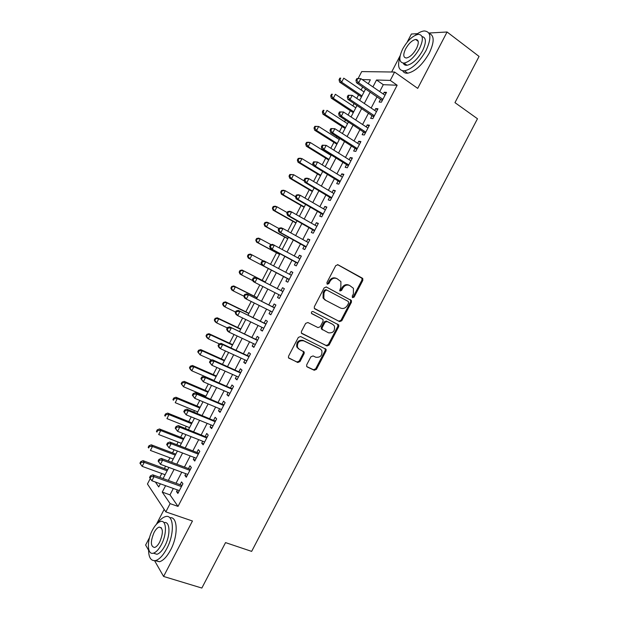 <?xml version="1.0" encoding="UTF-8"?>
<svg xmlns="http://www.w3.org/2000/svg" width="619" height="619" viewBox="0 0 619 619"><rect width="100%" height="100%" fill="white"/><g stroke="black" fill="none" stroke-linecap="round" stroke-linejoin="round"><path stroke-width="0.93" d="M352.621 297.669L354.122 297.074L362.804 280.438L362.804 278.643L362.293 278.14L337.959 264.762L335.746 265.605L326.917 282.558L327.304 284.191L328.859 283.587L329.997 281.397C331.877 278.449 334.229 277.544 337.053 278.674L340.899 281.583L340.829 287.201L339.676 290.59L340.071 290.992L341.595 290.388L342.733 288.222C344.59 285.297 346.911 284.392 349.689 285.498L353.434 288.299L353.379 293.924L352.25 296.075L352.621 297.669M352.288 297.375L353.287 296.671L361.953 280.059L361.953 278.271L337.494 264.607M326.987 283.92L328.047 283.208L329.192 281.018L329.997 281.397M339.746 290.706L340.775 289.994L341.905 287.827L342.733 288.222M306.722 364.777L306.629 366.316L307.287 366.997L314.251 370.27L316.433 369.357L326.043 350.927L326.12 349.325L300.579 336.512L298.343 337.417L288.562 356.196L288.462 357.728L297.747 362.51L299.975 361.589L304.13 353.611L304.215 352.049L299.317 349.325L297.53 347.445C297.012 342.508 299.078 340.303 303.743 340.845L320.155 348.837L321.834 350.563C322.445 355.461 320.425 357.689 315.783 357.233L313.059 355.925L310.862 356.838L306.722 364.777M173.312 488.461L169.993 494.852L178.017 506.396L170.117 503.642L165.83 511.882L147.446 483.988L150.278 478.526M358.076 78.582L361.713 71.595L394.605 72.044L417.709 88.385L447.073 31.995L479.067 56.422L454.965 102.638L477.473 118.747L251.647 551.382L225.54 542.608L201.848 588.05L163.586 576.451L192.455 521.005L165.83 511.882M394.605 72.044L390.256 80.408L376.522 79.998L372.917 86.923M178.017 506.396L397.15 85.229L390.256 80.408M339.614 321.625L341.781 320.75L351.414 302.281L351.437 300.555L326.375 286.999L324.155 287.858L314.359 306.676L314.297 308.339L339.614 321.625L338.802 321.176L340.968 320.302L350.578 301.871L350.609 300.145L326.105 286.891M338.725 326.615L329.099 345.062L326.925 345.959L301.368 333.037L301.453 331.444L305.639 323.404L307.875 322.514L318.034 327.598L320.24 326.708L322.994 321.416L323.056 319.768L322.445 319.141L311.45 313.322C311.272 311.999 311.806 311.403 313.052 311.558L338.771 324.952L338.725 326.615L337.912 326.159L328.31 344.574L329.099 345.062M149.574 537.454L145.627 545.037L148.537 550.121M154.595 560.721L163.586 576.451M447.073 31.995L428.89 33.031M417.469 33.681L411.395 34.03L407.124 42.254M380.623 99.179L379.138 102.034L381.397 102.205L386.519 92.355L384.237 92.231L383.293 94.042M372.127 115.513L370.642 118.376L372.862 118.608L377.977 108.766L375.733 108.573L374.75 110.476M363.632 131.839L362.146 134.702L364.328 135.012L369.45 125.17L367.245 124.906L366.208 126.895M355.144 148.165L353.658 151.021L355.801 151.4L360.916 141.565L358.749 141.225L357.666 143.306M346.663 164.468L345.178 167.323L347.282 167.78L352.397 157.953L350.269 157.543L349.139 159.71M338.183 180.771L336.697 183.626L338.763 184.153L343.878 174.326L341.789 173.846L340.605 176.106M329.71 197.066L328.225 199.914L330.252 200.51L335.359 190.698L333.308 190.141L332.086 192.494M321.238 213.346L319.76 216.193L321.748 216.867L326.855 207.056L324.836 206.429L323.567 208.874M312.773 229.618L311.295 232.465L313.245 233.208L318.352 223.405L316.371 222.701L315.056 225.239M304.316 245.882L302.838 248.73L304.749 249.542L309.848 239.746L307.914 238.973L306.544 241.596M295.859 262.139L294.381 264.978L296.261 265.868L301.352 256.073L299.457 255.229L298.041 257.945M287.409 278.38L285.932 281.227L287.773 282.187L292.864 272.399L291 271.478L289.545 274.287M278.921 294.698L277.49 297.46L279.293 298.49L284.376 288.709L282.55 287.719L281.072 290.559M270.433 311.017L269.048 313.686L270.812 314.785L275.896 305.012L274.109 303.952L272.631 306.792M261.953 327.327L260.614 329.904L262.34 331.08L267.423 321.307L265.675 320.17L264.197 323.01M253.473 343.622L252.181 346.106L253.867 347.36L258.951 337.587L257.241 336.388L255.763 339.22M245 359.918L243.754 362.308L245.41 363.624L250.486 353.867L248.815 352.59L247.337 355.422M236.535 376.197L235.336 378.495L236.945 379.888L242.021 370.131L240.389 368.785L238.919 371.617M228.071 392.469L226.918 394.674L228.496 396.137L233.564 386.388L231.97 384.972L230.5 387.804M219.606 408.733L218.507 410.846L220.047 412.378L225.115 402.636L223.552 401.151L222.082 403.975M211.156 424.99L210.104 427.009L211.605 428.611L216.665 418.877L215.149 417.314L213.671 420.146M202.707 441.239L201.701 443.165L203.164 444.837L208.224 435.103L206.738 433.47L205.268 436.302M194.258 457.472L193.306 459.306L194.73 461.054L199.79 451.328L198.343 449.626L196.873 452.45M185.816 473.697L184.911 475.446L186.296 477.257L191.356 467.538L189.948 465.767L188.478 468.591M397.15 85.229L383.3 84.687L379.71 91.581M377.033 96.734L371.145 108.054M368.514 113.115L362.579 124.52M360.003 129.479L354.022 140.977M351.491 145.844L345.472 157.419M342.988 162.193L336.922 173.862M334.492 178.535L328.38 190.288M325.996 194.869L319.845 206.707M317.508 211.187L311.311 223.111M309.028 227.506L302.784 239.514M300.548 243.809L294.257 255.902M292.067 260.104L285.738 272.283M283.603 276.391L277.25 288.601M275.099 292.748L268.793 304.873M266.588 309.105L260.336 321.129M258.084 325.455L251.879 337.386M249.589 341.796L243.437 353.627M241.093 358.13L234.988 369.86M232.605 374.456L226.554 386.086M224.117 390.767L218.12 402.304M215.636 407.07L209.694 418.506M207.164 423.365L201.268 434.708M198.691 439.652L192.849 450.895M190.226 455.932L184.431 467.074M181.769 472.196L176.028 483.246M177.382 489.915L176.523 491.571L177.87 493.451L182.93 483.741L181.553 481.892L180.09 484.716M362.688 86.962L361.132 89.956M358.563 94.885L356.745 98.398M354.091 103.505L352.861 105.872M350.339 110.716L348.102 115.026M345.495 120.04L344.59 121.781M342.114 126.539L339.46 131.646M336.906 136.567L336.326 137.681M333.896 142.355L330.825 148.258M328.325 153.079L328.062 153.574M325.687 158.155L322.197 164.863M317.477 173.947L313.57 181.46M309.268 189.739L304.958 198.041M301.074 205.516L296.339 214.615M292.872 221.285L287.734 231.181M284.686 237.046L279.13 247.739M276.5 252.8L270.526 264.282M268.313 268.538L262.177 280.345M259.787 284.949L254.007 296.068M251.198 301.476L245.836 311.79M242.617 317.996L237.673 327.505M234.036 334.5L229.51 343.205M225.463 350.996L221.354 358.896M216.89 367.485L213.199 374.588M208.332 383.958L205.051 390.264M202.668 394.845L202.274 395.611M199.767 400.423L196.912 405.932M194.482 410.598L193.77 411.975M191.217 416.889L188.772 421.593M186.304 426.336L185.267 428.34M182.667 433.339L180.64 437.246M178.125 442.074L176.763 444.69M174.125 449.773L172.508 452.884M169.954 457.797L168.275 461.031M165.583 466.208L164.383 468.521M161.783 473.512L159.787 477.365M164.174 509.375L156.421 524.293M400.16 55.64L391.649 72.005M165.598 485.691L162.255 492.113L170.117 503.642M370.232 92.092L364.312 103.474M361.674 108.549L355.708 120.016M353.124 124.999L347.112 136.551M344.574 141.442L338.523 153.079M336.032 157.868L329.935 169.591M327.497 174.287L321.354 186.095M318.963 190.698L312.781 202.599M310.436 207.102L304.208 219.08M301.917 223.498L295.642 235.56M293.398 239.878L287.077 252.026M284.887 256.251L278.519 268.491M276.376 272.615L270 284.879M267.834 289.05L261.497 301.229M259.284 305.484L253.001 317.57M250.741 321.919L244.513 333.896M242.207 338.338L236.032 350.222M233.673 354.749L227.552 366.533M225.146 371.145L219.072 382.836M216.627 387.54L210.599 399.123M208.108 403.921L202.134 415.411M199.597 420.293L193.677 431.683M191.093 436.658L185.22 447.947M182.59 453.007L176.771 464.204M174.094 469.357L168.322 480.452M368.305 83.751L370.355 79.812L362.2 79.565M155.392 482.031L158.735 486.936L160.36 483.81M163.091 478.557L168.879 467.422M171.564 462.261L177.398 451.027M180.036 445.951L185.924 434.623M188.516 429.632L194.459 418.204M197.004 413.306L203.001 401.777M205.5 396.972L211.543 385.343M213.996 380.623L220.085 368.901M222.492 364.274L228.643 352.443M231.003 347.909L237.201 335.985M239.514 331.536L245.758 319.512M248.026 315.148L254.324 303.031M256.545 298.76L262.897 286.535M265.071 282.357L271.47 270.054M273.621 265.907L280.005 253.635M282.202 249.395L288.539 237.209M290.791 232.876L297.081 220.774M299.387 216.348L305.631 204.324M307.983 199.805L314.189 187.874M316.588 183.255L322.747 171.409M325.192 166.697L331.304 154.936M333.803 150.123L339.877 138.447M342.423 133.549L348.443 121.958M351.043 116.96L357.024 105.454M359.67 100.363L365.605 88.943M383.3 84.687L376.522 79.998M169.993 494.852L162.255 492.113M384.237 92.231L385.962 93.423M375.733 108.573L377.474 109.741M367.245 124.906L368.986 126.052M358.749 141.225L360.506 142.355M350.269 157.543L352.033 158.65M341.789 173.846L343.56 174.937M333.308 190.141L335.096 191.209M324.836 206.429L326.631 207.473M316.371 222.701L318.174 223.73M307.914 238.973L309.724 239.979M299.457 255.229L301.275 256.22M285.932 281.227L287.773 282.179M291 271.478L292.833 272.453M277.49 297.46L279.339 298.397M269.048 313.686L270.905 314.607M260.614 329.904L262.479 330.801M252.181 346.106L254.061 346.988M243.754 362.308L245.642 363.167M235.336 378.495L237.232 379.339M226.918 394.674L228.829 395.495M218.507 410.846L220.426 411.65M210.104 427.009L212.031 427.791M201.701 443.165L203.636 443.924M193.306 459.306L195.248 460.049M184.911 475.446L186.868 476.166M176.523 491.571L178.489 492.275M349.209 285.274L348.853 285.111C346.083 284.005 343.769 284.91 341.905 287.827M336.543 278.442L336.233 278.302C333.417 277.173 331.064 278.078 329.192 281.018M314.7 308.835L338.802 321.176M348.636 303.016L348.265 301.422L326.731 290.032L325.184 290.636L323.985 292.949L323.83 298.389L325.756 300.354L340.52 308.045C343.297 309.113 345.611 308.192 347.452 305.283L348.636 303.016M326.731 290.032L325.934 289.638L324.387 290.241L325.184 290.636M340.52 308.045L324.96 299.936L323.033 297.979L323.18 292.547L324.387 290.241M301.631 333.432L326.136 345.472L328.31 344.574M321.756 318.754L311.667 313.624M328.434 332.798C333.146 333.277 335.134 331.018 334.399 326.012L332.813 324.402L327.111 321.509L324.921 322.391L322.166 327.675L322.097 329.308L328.434 332.798M332.264 324.101L332.813 324.402M322.569 329.85L321.315 328.844L321.377 327.219L324.124 321.942L326.321 321.06L332.008 323.954M337.912 326.159L337.626 324.07M298.52 348.807L296.78 346.95C296.261 342.021 298.327 339.823 302.977 340.357L319.373 348.342M288.647 358.053L297.004 361.983L299.225 361.07L303.372 353.109L303.256 351.221M306.8 366.595L313.477 369.744L315.659 368.831L325.261 350.431L325.114 348.505M364.049 91.937L343.746 78.164L341.657 82.188L339.614 82.118L361.488 96.858M339.87 79.75L340.713 78.133L339.893 78.11L339.057 79.719L339.87 79.75L341.657 82.188L361.983 95.906M339.893 78.11L340.713 78.133M339.614 82.118L339.057 79.719M356.823 78.59L355.956 80.261L356.838 80.284L357.705 78.613L356.823 78.59L360.854 78.644L385.026 95.225M357.705 78.613L360.854 78.644L358.687 82.814L356.49 82.737L382.263 100.541M382.89 99.334L358.687 82.814L356.838 80.284M355.956 80.261L356.49 82.737M399.897 57.211C397.197 66.256 398.698 70.806 404.408 70.86C412.006 69.135 419.202 62.38 425.996 50.619C431.698 38.084 431.095 31.53 424.185 30.95C421.585 31.221 418.645 32.637 415.364 35.213M402.675 70.821C403.681 72.601 405.352 73.398 407.681 73.197C415.303 71.502 422.506 64.786 429.284 53.048C434.499 41.93 434.445 35.399 429.122 33.449M422.019 36.536C426.298 37.566 426.491 42.285 422.576 50.704C417.693 59.169 412.517 64.028 407.031 65.281C405.166 65.444 403.905 64.724 403.24 63.138M419.543 48.475C423.667 39.438 423.249 34.726 418.282 34.324C412.711 35.639 407.511 40.521 402.675 48.978C398.535 57.969 398.976 62.681 404.006 63.115C409.476 61.838 414.66 56.956 419.543 48.475M405.6 48.893C402.93 54.689 403.217 57.729 406.451 58C409.987 57.172 413.33 54.031 416.471 48.568C419.125 42.75 418.854 39.709 415.643 39.446C412.068 40.289 408.718 43.438 405.6 48.893M148.568 548.751C148.436 557.355 150.804 561.286 155.679 560.535C159.454 559.344 163.13 555.421 166.704 548.774C174.953 533.57 173.831 513.724 165.405 516.641C162.797 517.368 160.128 519.596 157.396 523.334M155.067 560.667L159.54 561.735C163.331 560.559 167.006 556.651 170.573 550.02C178.512 535.381 177.777 516.029 169.83 517.794M163.965 522.691C170.063 520.602 170.813 534.94 164.902 545.826C162.325 550.608 159.679 553.432 156.955 554.291L153.45 553.185M161.342 544.674C167.262 533.764 166.565 519.411 160.476 521.523C157.729 522.39 155.067 525.229 152.491 530.042C146.703 540.627 147.105 555.274 153.396 553.169C156.112 552.31 158.758 549.479 161.342 544.674M154.023 532.572C150.332 541.656 150.525 546.623 154.603 547.482C156.359 546.925 158.062 545.099 159.725 542.004C163.416 532.858 163.23 527.883 159.168 527.094C157.396 527.651 155.686 529.477 154.023 532.572M355.793 107.822L335.382 94.274L333.293 98.297L331.281 98.15L353.279 112.658M331.505 95.852L332.341 94.243L331.544 94.196L330.708 95.798L331.505 95.852L333.293 98.297L353.728 111.791M331.544 94.196L332.341 94.243M331.281 98.15L330.708 95.798M347.545 123.699L327.018 110.375L324.929 114.399L322.956 114.182L345.077 128.45M323.149 111.954L323.985 110.344L323.195 110.267L322.36 111.877L323.149 111.954L324.929 114.399L345.479 127.669M323.195 110.267L323.985 110.344M322.956 114.182L322.36 111.877M339.297 139.569L318.661 126.469L316.572 130.493L314.638 130.207L336.875 144.227M314.792 128.048L315.628 126.438L314.854 126.33L314.019 127.932L314.792 128.048L316.572 130.493L337.231 143.531M314.854 126.33L318.661 126.469L315.628 126.438M314.638 130.207L314.019 127.932M331.049 155.423L310.312 142.548L308.223 146.571L306.328 146.216L328.674 159.996M306.444 144.126L307.279 142.517L306.521 142.385L305.685 143.987L306.444 144.126L308.223 146.571L328.991 159.393M306.521 142.385L308.401 142.215L310.312 142.548L307.279 142.517M306.328 146.216L305.685 143.987M348.172 95.256L347.305 96.92L348.164 96.974L349.031 95.311L348.172 95.256L352.18 95.334L376.484 111.637M349.031 95.311L352.18 95.334L350.014 99.512L347.855 99.35L373.775 116.859M374.356 115.738L350.014 99.512L348.164 96.974M347.305 96.92L347.855 99.35M339.514 111.907L338.655 113.571L339.498 113.656L340.365 111.993L339.514 111.907L343.514 112.024L367.957 128.04M340.365 111.993L343.514 112.024L341.348 116.186L339.227 115.962L365.287 133.162M365.821 132.141L341.348 116.186L339.498 113.656M338.655 113.571L339.227 115.962M330.871 128.551L330.004 130.214L330.832 130.33L331.699 128.667L330.871 128.551L334.848 128.698L359.43 144.436M331.699 128.667L334.848 128.698L332.682 132.861L330.608 132.559L356.807 149.465M357.295 148.529L332.682 132.861L330.832 130.33M330.004 130.214L330.608 132.559M322.228 145.179L321.362 146.842L322.182 146.989L323.041 145.326L322.228 145.179L326.19 145.357L350.903 160.816M323.041 145.326L326.19 145.357L324.023 149.527L321.988 149.148L348.335 165.753M348.776 164.917L324.023 149.527L322.182 146.989M321.362 146.842L321.988 149.148M313.315 165.513L301.964 158.626L299.875 162.642L298.018 162.217L320.48 175.757M298.095 160.197L298.931 158.596L298.188 158.433L297.352 160.035L298.095 160.197L299.875 162.642L320.75 175.239M298.188 158.433L300.091 158.216L301.964 158.626L298.931 158.596M298.018 162.217L297.352 160.035M313.593 161.807L312.727 163.47L313.524 163.648L314.39 161.977L313.593 161.807L317.532 162.016L342.384 177.196M314.39 161.977L317.532 162.016L315.373 166.178L313.369 165.722L339.87 182.032M340.257 181.29L315.373 166.178L313.524 163.648M312.727 163.47L313.369 165.722M304.401 181.088L293.615 174.69L291.534 178.705L289.707 178.218L312.293 191.519M289.754 176.26L290.59 174.659L289.862 174.465L289.027 176.067L289.754 176.26L291.534 178.705L312.518 191.078M289.862 174.465L293.615 174.69L290.59 174.659M289.707 178.218L289.027 176.067M304.958 178.419L304.099 180.083L304.881 180.291L305.747 178.628L304.958 178.419L306.916 178.148L308.881 178.659L333.873 193.561M305.747 178.628L308.881 178.659L306.722 182.822L304.765 182.296L331.405 198.304M331.745 197.654L306.722 182.822L304.881 180.291M304.099 180.083L304.765 182.296M295.48 196.656L285.282 190.753L283.192 194.761L281.405 194.204L304.107 207.264M281.421 192.316L282.256 190.714L281.537 190.497L280.709 192.099L283.192 194.761L304.293 206.908M281.537 190.497L283.479 190.203L285.282 190.753L282.256 190.714M281.405 194.204L280.709 192.099M296.331 195.024L295.472 196.687L296.238 196.919L297.105 195.256L296.331 195.024L298.312 194.714L300.238 195.302L325.362 209.918M297.105 195.256L300.238 195.302L298.079 199.457L296.161 198.854L322.948 214.569M323.234 214.004L298.079 199.457L296.238 196.919M295.472 196.687L296.161 198.854M287.201 212.603L276.948 206.8L274.859 210.808L273.111 210.174L295.928 222.995M273.087 208.363L273.923 206.761L273.219 206.514L272.391 208.116L274.859 210.808L296.068 222.732M273.219 206.514L275.184 206.181L276.948 206.8L273.923 206.761M273.111 210.174L272.391 208.116M287.711 211.621L286.852 213.276L287.603 213.547L288.462 211.884L287.711 211.621L289.707 211.265L291.595 211.922L316.858 226.268M288.462 211.884L291.595 211.922L289.437 216.077L287.556 215.404L314.491 230.817M314.738 230.353L289.437 216.077L287.603 213.547M286.852 213.276L287.556 215.404M278.921 228.535L268.615 222.84L266.534 226.848L264.816 226.144L287.75 238.725M264.762 224.403L265.59 222.794L264.909 222.523L264.073 224.124L266.534 226.848L287.843 238.547M264.909 222.523L266.89 222.151L268.615 222.84L265.59 222.794M264.816 226.144L264.073 224.124M279.092 228.202L278.233 229.866L278.968 230.16L279.827 228.496L279.092 228.202L281.111 227.807L282.968 228.543L308.363 242.602M279.827 228.496L282.968 228.543L280.809 232.698L278.968 231.939L306.041 247.066M306.235 246.687L280.809 232.698L278.968 230.16M278.233 229.866L278.968 231.939M271.037 244.66L260.289 238.872L258.208 242.872L256.529 242.106L279.579 254.448M256.436 240.427L257.272 238.826L256.599 238.524L255.763 240.126L258.208 242.872L279.633 254.347M256.599 238.524L258.603 238.114L260.289 238.872L257.272 238.826M256.529 242.106L255.763 240.126M270.48 244.784L269.621 246.439L270.341 246.764L271.199 245.109L270.48 244.784L272.522 244.343L299.867 258.935M271.199 245.109L274.333 245.147L272.174 249.302L270.379 248.474L297.592 263.299M297.747 263.013L272.174 249.302L270.341 246.764M269.621 246.439L270.379 248.474M248.25 258.053L271.416 270.163L248.25 258.053L247.461 256.111L248.118 256.452L248.946 254.85L248.296 254.517L247.461 256.111M263.516 260.963L251.972 254.889L249.89 258.897L248.118 256.452M248.296 254.517L250.316 254.069L251.972 254.889L248.946 254.85M261.876 261.35L261.017 263.005L261.721 263.361L262.58 261.698L261.876 261.35L263.942 260.862L291.379 275.254M262.58 261.698L265.713 261.752L263.555 265.899L261.791 264.994L289.158 279.525M288.57 278.991L263.555 265.899L261.721 263.361M291.007 275.053L291.456 275.107M261.017 263.005L261.791 264.994M265.288 281.939L242.037 270.016L243.654 270.905L241.572 274.906L252.869 280.662M265.265 281.985L243.654 270.905L239.994 270.503L239.166 272.097L239.808 272.461L240.636 270.859M239.808 272.461L241.572 274.906L239.971 273.993L239.166 272.097M239.994 270.503L242.037 270.016M282.914 291.526L255.361 277.382L282.891 291.564M253.96 278.287L257.086 278.341L254.935 282.481L253.21 281.506L252.413 279.556L253.101 279.943L253.96 278.287L253.272 277.9L252.413 279.556M280.771 295.634L254.935 282.481L253.101 279.943M282.241 291.154L283.015 291.325M255.361 277.382L253.272 277.9M257.133 297.631L233.765 285.947L235.344 286.907L233.262 290.907L243.84 296.161M257.063 297.77L235.344 286.907L231.699 286.473L230.872 288.075L231.498 288.462L232.326 286.86M231.498 288.462L233.262 290.907L231.699 289.932L230.872 288.075M231.699 286.473L233.765 285.947M274.465 307.775L246.78 293.886L274.41 307.86M245.348 294.868L248.474 294.915L246.323 299.062L244.637 298.01L243.816 296.106L244.49 296.524L245.348 294.868L244.675 294.451L243.816 296.106M272.29 311.953L246.323 299.062L244.49 296.524M273.799 307.372L274.581 307.535M246.78 293.886L244.675 294.451M248.977 313.322L225.494 301.871L227.034 302.908L224.96 306.9L235.545 312.03M248.861 313.539L227.034 302.908L223.405 302.443L222.577 304.037L223.188 304.455L224.024 302.853M223.188 304.455L224.96 306.9L223.428 305.856L222.577 304.037M223.405 302.443L225.494 301.871M266.015 324.008L238.214 310.382L265.938 324.155M236.744 311.434L239.863 311.489L237.711 315.628L236.071 314.506L235.228 312.641L235.878 313.09L236.744 311.434L236.087 310.986L235.228 312.641M263.818 328.225L237.711 315.628L235.878 313.09M265.373 323.582L266.155 323.737M238.214 310.382L236.087 310.986M240.83 328.999L217.23 317.795L218.731 318.893L216.658 322.886L227.297 327.9M240.667 329.308L218.731 318.893L215.126 318.398L214.298 319.992L214.894 320.433L215.722 318.839M214.894 320.433L216.658 322.886L215.164 321.772L214.298 319.992M215.126 318.398L217.23 317.795M257.574 340.233L229.649 326.863L257.465 340.435M228.14 327.993L231.258 328.047L229.107 332.186L227.506 330.987L226.639 329.169L227.281 329.648L228.14 327.993L227.498 327.521L226.639 329.169M255.353 344.504L229.107 332.186L227.281 329.648M256.947 339.785L257.736 339.932M229.649 326.863L227.498 327.521M232.682 344.675L208.967 333.703L210.437 334.871L208.363 338.864L219.335 343.901M232.481 345.062L210.437 334.871L206.839 334.345L206.011 335.939L206.599 336.411L207.427 334.817M206.599 336.411L208.363 338.864L206.901 337.672L206.011 335.939M206.839 334.345L208.967 333.703M249.14 356.451L221.084 343.344L222.662 344.597L249 356.714M219.536 344.543L222.662 344.597L220.511 348.737L218.948 347.46L218.058 345.688L218.677 346.191L219.536 344.543L218.909 344.04L218.058 345.688M246.888 360.776L220.511 348.737L218.677 346.191M248.521 355.971L249.318 356.111M221.084 343.344L218.909 344.04M224.542 360.335L200.711 349.596L202.142 350.834L200.069 354.826L211.775 360.065M224.295 360.807L202.142 350.834L199.132 350.78L198.567 350.284L197.74 351.878L198.304 352.373L199.132 350.78M198.304 352.373L200.069 354.826L197.74 351.878M198.567 350.284L200.711 349.596M240.714 372.653L212.526 359.809L214.066 361.14L240.543 372.978M210.947 361.078L214.066 361.14L211.915 365.272L209.477 362.2L210.089 362.734L210.947 361.078L210.336 360.544L209.477 362.2M238.431 377.041L211.915 365.272L210.089 362.734M240.11 372.151L240.899 372.282M212.526 359.809L210.336 360.544M216.402 375.988L192.463 365.489L193.855 366.796L191.782 370.789L214.066 380.484M216.116 376.545L193.855 366.796L190.845 366.742L190.296 366.216L189.468 367.81L190.018 368.336L190.845 366.742M190.018 368.336L191.782 370.789L190.397 369.466L189.468 367.81M190.296 366.216L192.463 365.489M232.287 388.856L203.976 376.267L205.477 377.667L232.086 389.235M202.359 377.605L205.477 377.667L203.326 381.799L200.904 378.696L201.5 379.261L202.359 377.605L201.763 377.048L200.904 378.696M229.974 393.297L203.326 381.799L201.5 379.261M231.692 388.322L232.496 388.446M203.976 376.267L201.763 377.048M208.27 391.634L184.214 381.374L185.568 382.751L183.503 386.736L205.895 396.206M207.938 392.276L185.568 382.751L182.566 382.689L182.025 382.14L181.197 383.726L181.738 384.283L182.566 382.689M181.738 384.283L183.503 386.736L181.197 383.726M182.025 382.14L184.214 381.374M223.861 405.043L195.434 392.717L196.888 394.195L223.637 405.476M193.778 394.133L196.888 394.195L194.745 398.319L192.339 395.185L192.919 395.781L193.778 394.133L193.198 393.537L192.339 395.185M221.525 409.538L194.745 398.319L192.919 395.781M223.289 404.486L224.093 404.602M195.434 392.717L193.198 393.537M200.146 407.271L175.966 397.243L177.289 398.69L175.223 402.675L197.724 411.929M199.767 407.998L177.289 398.69L174.287 398.628L173.761 398.048L172.933 399.642L173.459 400.222L174.287 398.628M173.459 400.222L172.933 399.642M173.761 398.048L175.966 397.243M215.451 421.222L186.892 409.159L188.308 410.707L215.188 421.717M185.197 410.637L188.308 410.707L186.164 414.831L183.773 411.666L184.338 412.293L185.197 410.637L184.632 410.018L183.773 411.666M213.083 425.771L186.164 414.831L184.338 412.293M214.886 420.641L215.691 420.75M186.892 409.159L184.632 410.018M192.022 422.901L167.734 413.113L169.018 414.622L166.952 418.606L189.553 427.636M191.596 423.713L169.018 414.622L166.016 414.56L165.505 413.956L164.677 415.542L165.188 416.154L166.016 414.56M165.188 416.154L164.677 415.542M165.505 413.956L167.734 413.113M207.032 437.393L178.349 425.586L179.734 427.211L206.746 437.943M176.624 427.141L179.734 427.211L177.591 431.335L175.216 428.139L175.765 428.789L176.624 427.141L176.075 426.491L175.216 428.139M204.641 441.997L177.591 431.335L175.765 428.789M206.491 436.782L207.295 436.89M178.349 425.586L176.075 426.491M183.897 438.523L159.493 428.967L160.747 430.545L158.681 434.53L181.398 443.336M183.433 439.413L160.747 430.545L157.744 430.484L157.249 429.849L156.429 431.443L156.924 432.077L157.744 430.484M156.924 432.077L156.429 431.443M157.249 429.849L159.493 428.967M198.629 453.557L198.095 452.922L169.823 442.005L171.161 443.699L198.312 454.16M168.051 443.637L171.161 443.699L169.018 447.823L166.666 444.597L167.2 445.285L168.051 443.637L167.525 442.956L166.666 444.597M196.2 458.215L169.018 447.823L167.2 445.285M198.095 452.922L198.908 453.015M169.823 442.005L167.525 442.956M175.788 454.129L151.268 444.813L152.483 446.461L150.417 450.439L173.235 459.035M175.278 455.112L152.483 446.461L149.481 446.4L149.001 445.734L148.173 447.328L148.661 447.986L149.481 446.4M148.661 447.986L148.173 447.328M149.001 445.734L151.268 444.813M190.226 469.705L189.708 469.047L161.296 458.416L162.596 460.188L189.878 470.37M159.493 460.118L162.596 460.188L160.46 464.304L158.116 461.054L158.634 461.766L159.493 460.118L158.975 459.406L158.116 461.054M187.774 474.425L160.46 464.304L158.634 461.766M189.708 469.047L190.52 469.14M161.296 458.416L158.975 459.406M167.672 469.736L143.043 460.652L144.219 462.37L142.153 466.347L165.087 474.719M167.122 470.796L144.219 462.37L141.225 462.3L140.761 461.612L139.933 463.205L140.397 463.894L141.225 462.3M142.153 466.347L140.397 463.894M140.761 461.612L143.043 460.652M181.831 485.853L181.321 485.164L152.769 474.819L154.038 476.661L181.452 486.573M150.928 476.591L150.432 475.849L149.574 477.497L150.077 478.239L150.928 476.591L154.038 476.661L151.895 480.777L179.348 490.619M181.321 485.164L182.141 485.25M152.769 474.819L150.432 475.849M150.077 478.239L151.895 480.777M353.287 296.671L354.122 297.074M328.047 283.208L328.859 283.587M340.775 289.994L341.595 290.388M361.442 277.769L362.293 278.14M361.953 280.059L362.804 280.438M350.06 299.596L350.888 300.006M350.578 301.871L351.414 302.281M340.968 320.302L341.781 320.75M323.18 292.547L323.985 292.949M324.96 299.936L325.756 300.354M326.136 345.472L326.925 345.959M321.648 318.692L322.445 319.141M326.321 321.06L327.111 321.509M324.124 321.942L324.921 322.391M321.377 327.219L322.166 327.675M302.977 340.357L303.743 340.845M303.372 353.109L304.13 353.611M299.225 361.07L299.975 361.589M297.004 361.983L297.747 362.51M325.261 350.431L326.043 350.927M315.659 368.831L316.433 369.357M313.477 369.744L314.251 370.27M382.55 99.976L381.714 99.922M374.046 116.333L373.218 116.248M365.543 132.675L364.738 132.559M357.047 149.009L356.25 148.87M348.559 165.327L347.777 165.165M340.071 181.646L339.305 181.452M331.591 197.948L330.832 197.732M323.11 214.244L322.375 214.004M314.638 230.531L313.91 230.26M306.173 246.811L305.461 246.509M297.708 263.083L297.012 262.758M361.953 278.271L362.804 278.643M350.609 300.145L351.437 300.555M323.033 297.979L323.83 298.389M321.315 328.844L322.097 329.308M337.966 324.503L338.771 324.952M296.78 346.95L297.53 347.445M303.457 351.546L304.215 352.049M325.331 348.837L326.12 349.325M382.441 100.193L381.985 100.162M418.196 41.341L415.643 39.446M407.031 65.281L404.006 63.115M404.408 70.86L407.681 73.197M161.412 527.837L159.168 527.094M156.955 554.291L153.396 553.169M155.679 560.535L159.54 561.735"/></g></svg>
